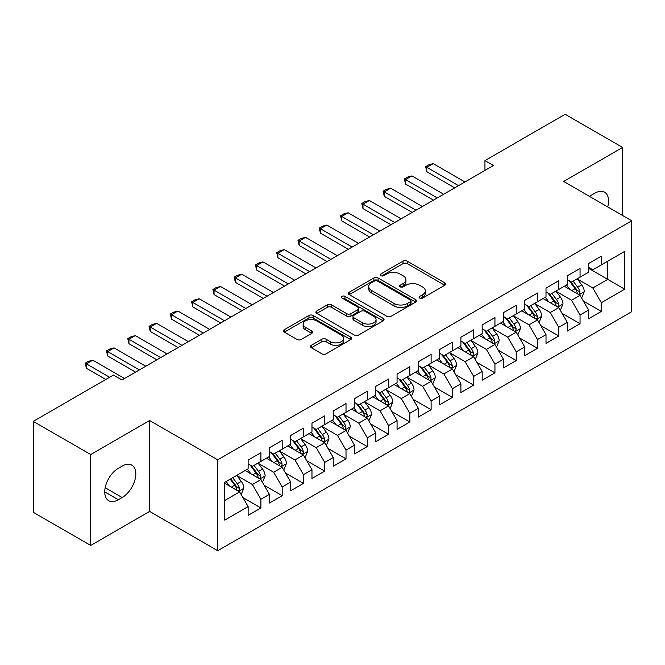 <?xml version="1.0" encoding="UTF-8"?>
<svg xmlns="http://www.w3.org/2000/svg" width="665" height="665" viewBox="0 0 665 665"><rect width="100%" height="100%" fill="white"/><g stroke="black" fill="none" stroke-linecap="round" stroke-linejoin="round"><path stroke-width="1" d="M419.69 298.078A2.07 1.197 0 0 0 422.608 298.078L444.802 285.268A2.951 1.704 0 0 0 445.666 284.063A2.951 1.704 0 0 0 444.802 282.858L407.204 261.154A2.951 1.704 0 0 0 403.032 261.154L380.846 273.963A2.07 1.197 0 0 0 380.239 274.811A2.07 1.197 0 0 0 380.846 275.651A2.07 1.197 0 0 0 383.763 275.651L386.639 273.997A9.451 5.453 0 0 1 400.006 273.997L403.131 275.8A9.451 5.453 0 0 1 405.899 279.666A9.451 5.453 0 0 1 403.131 283.523L400.264 285.177A2.07 1.197 0 0 0 399.657 286.025A2.07 1.197 0 0 0 400.264 286.864A2.07 1.197 0 0 0 403.19 286.864L406.057 285.21A9.451 5.453 0 0 1 419.424 285.21L422.558 287.014A9.451 5.453 0 0 1 425.326 290.871A9.451 5.453 0 0 1 422.558 294.736L419.69 296.391A2.07 1.197 0 0 0 419.083 297.238A2.07 1.197 0 0 0 419.69 298.078L419.69 296.391M311.353 345.31A2.951 1.704 0 0 0 310.488 346.523A2.951 1.704 0 0 0 311.353 347.728L321.893 353.813A2.951 1.704 0 0 0 326.074 353.813L350.713 339.582A2.951 1.704 0 0 0 351.586 338.377A2.951 1.704 0 0 0 350.713 337.172L313.124 315.468A2.951 1.704 0 0 0 308.951 315.468L284.304 329.699A2.951 1.704 0 0 0 283.44 330.904A2.951 1.704 0 0 0 284.304 332.109L297.047 339.466A2.951 1.704 0 0 0 301.22 339.466L311.769 333.373A2.951 1.704 0 0 0 312.633 332.168A2.951 1.704 0 0 0 311.769 330.962L305.451 327.321A7.897 4.564 0 0 1 303.14 324.096A7.897 4.564 0 0 1 308.011 319.882A7.897 4.564 0 0 1 316.623 320.871L341.369 335.152A7.897 4.564 0 0 1 343.689 338.377A7.897 4.564 0 0 1 338.809 342.591A7.897 4.564 0 0 1 330.197 341.602L326.074 339.225A2.951 1.704 0 0 0 321.893 339.225L311.353 345.31L311.353 347.728M90.698 454.536L90.698 545.441L149.633 511.41L149.633 420.513L90.698 454.536L33.25 421.369L113.457 375.06L121.969 379.973L493.455 165.502L484.943 160.589L484.943 170.415M149.633 420.513L217.713 459.823L631.75 220.78L631.75 311.677L217.713 550.72L217.713 459.823M622.598 215.493L622.598 147.447L563.662 181.47L631.75 220.78M622.598 147.447L565.159 114.28L484.943 160.589M386.847 316.316A2.951 1.704 0 0 0 391.02 316.316L415.667 302.085A2.951 1.704 0 0 0 416.531 300.879A2.951 1.704 0 0 0 415.667 299.674L378.077 277.97A2.951 1.704 0 0 0 373.896 277.97L349.258 292.201A2.951 1.704 0 0 0 348.394 293.406A2.951 1.704 0 0 0 349.258 294.612L386.847 316.316M342.874 298.527A2.07 1.197 0 0 1 344.977 298.818L344.977 296.357L383.19 318.427A2.951 1.704 0 0 1 384.054 319.632A2.951 1.704 0 0 1 383.19 320.838L358.551 335.069A2.951 1.704 0 0 1 354.37 335.069L316.781 313.365L316.781 310.954A2.951 1.704 0 0 0 315.917 312.159A2.951 1.704 0 0 0 316.781 313.365M316.781 310.954L327.33 304.861A2.951 1.704 0 0 1 331.503 304.861L346.748 313.664A2.951 1.704 0 0 0 350.929 313.664L357.92 309.624A2.951 1.704 0 0 0 358.784 308.419A2.951 1.704 0 0 0 357.92 307.213L342.051 298.053A2.07 1.197 0 0 1 341.444 297.205A2.07 1.197 0 0 1 342.724 296.1A2.07 1.197 0 0 1 344.977 296.357M588.558 268.319L607.71 279.375L607.71 261.195L624.726 251.362L601.326 264.878L601.326 256.158L588.558 263.523L588.558 272.251L580.046 277.164L580.046 268.444L567.287 275.809L567.287 284.529L558.775 289.441L558.775 280.721L546.007 288.095L546.007 296.814L537.495 301.727L537.495 293.007L524.727 300.381L524.727 309.1L516.223 314.013L516.223 305.293L503.455 312.658L503.455 321.386L494.943 326.299L494.943 317.571L482.175 324.944L482.175 333.664L473.671 338.576L473.671 329.857L460.903 337.23L460.903 345.95L452.391 350.862L452.391 342.143L439.623 349.516L439.623 358.236L431.111 363.148L431.111 354.428L418.351 361.793L418.351 370.521L409.84 375.434L409.84 366.706L397.072 374.079L397.072 382.799L388.56 387.712L388.56 378.992L375.8 386.365L375.8 395.085L367.288 399.998L367.288 391.278L354.52 398.651L354.52 407.371L346.008 412.283L346.008 403.564L333.248 410.928L333.248 419.657L324.736 424.569L324.736 415.841L311.968 423.214L311.968 431.934L303.456 436.847L303.456 428.127L290.688 435.5L290.688 444.22L282.184 449.133L282.184 440.413L269.416 447.786L269.416 456.506L260.904 461.419L260.904 452.699L248.136 460.064L248.136 468.783L224.737 482.3L224.737 520.138L248.136 506.622L239.633 491.884L224.737 483.28M624.726 251.362L624.726 289.2L601.326 302.716L592.814 287.97L577.386 279.067M583.346 301.054L601.326 311.436L601.326 302.716M601.326 311.436L588.558 318.801L588.558 310.081L580.046 314.994L571.534 300.256L556.115 291.353M562.075 313.34L580.046 323.714L580.046 314.994M580.046 323.714L567.287 331.087L567.287 322.367L558.775 327.28L550.263 312.542L534.835 303.631M540.795 325.626L558.775 336L558.775 327.28M558.775 336L546.007 343.373L546.007 334.653L537.495 339.566L528.983 324.819L513.563 315.917M519.515 337.903L537.495 348.285L537.495 339.566M537.495 348.285L524.727 355.659L524.727 346.931L516.223 351.843L507.711 337.105L492.283 328.202M498.243 350.189L516.223 360.571L516.223 351.843M516.223 360.571L503.455 367.936L503.455 359.216L494.943 364.129L486.431 349.391L471.011 340.488M476.963 362.475L494.943 372.849L494.943 364.129M494.943 372.849L482.175 380.222L482.175 371.502L473.671 376.415L465.159 361.677L449.731 352.766M455.691 374.752L473.671 385.135L473.671 376.415M473.671 385.135L460.903 392.508L460.903 383.788L452.391 388.701L443.879 373.954L428.46 365.052M434.411 387.038L452.391 397.421L452.391 388.701M452.391 397.421L439.623 404.794L439.623 396.066L431.111 400.978L422.608 386.24L407.18 377.338M413.14 399.324L431.111 409.707L431.111 400.978M431.111 409.707L418.351 417.071L418.351 408.352L409.84 413.264L401.328 398.526L385.9 389.615M391.86 411.61L409.84 421.984L409.84 413.264M409.84 421.984L397.072 429.357L397.072 420.637L388.56 425.55L380.056 410.812L364.628 401.901M370.588 423.888L388.56 434.27L388.56 425.55M388.56 434.27L375.8 441.643L375.8 432.923L367.288 437.836L358.776 423.09L343.348 414.187M349.308 436.174L367.288 446.556L367.288 437.836M367.288 446.556L354.52 453.929L354.52 445.201L346.008 450.114L337.496 435.375L322.076 426.473M328.036 448.459L346.008 458.842L346.008 450.114M346.008 458.842L333.248 466.207L333.248 457.487L324.736 462.399L316.224 447.661L300.796 438.75M306.756 460.745L324.736 471.119L324.736 462.399M324.736 471.119L311.968 478.492L311.968 469.773L303.456 474.685L294.944 459.947L279.524 451.036M285.476 473.023L303.456 483.405L303.456 474.685M303.456 483.405L290.688 490.778L290.688 482.058L282.184 486.971L273.672 472.225L258.244 463.322M264.204 485.309L282.184 495.691L282.184 486.971M282.184 495.691L269.416 503.056L269.416 494.336L260.904 499.249L252.392 484.511L236.973 475.608M242.925 497.595L260.904 507.977L260.904 499.249M260.904 507.977L248.136 515.342L248.136 506.622M248.136 463.871L252.392 466.331L260.904 461.419M224.737 500.479L239.633 491.884M269.416 451.593L273.672 454.045L282.184 449.133M252.392 484.511L260.904 479.598L245.161 470.504M269.416 494.336L260.904 479.598M290.688 439.307L294.944 441.76L303.456 436.847M273.672 472.225L282.184 467.312L266.441 458.227M290.688 482.058L282.184 467.312M311.968 427.021L316.224 429.482L324.736 424.569M294.944 459.947L303.456 455.026L287.712 445.941M311.968 469.773L303.456 455.026M333.248 414.736L337.496 417.196L346.008 412.283M316.224 447.661L324.736 442.749L308.992 433.655M333.248 457.487L324.736 442.749M354.52 402.458L358.776 404.91L367.288 399.998M337.496 435.375L346.008 430.463L330.264 421.369M354.52 445.201L346.008 430.463M375.8 390.172L380.056 392.633L388.56 387.712M358.776 423.09L367.288 418.177L351.544 409.091M375.8 432.923L367.288 418.177M397.072 377.886L401.328 380.347L409.84 375.434M380.056 410.812L388.56 405.899L372.816 396.806M397.072 420.637L388.56 405.899M418.351 365.6L422.608 368.061L431.111 363.148M401.328 398.526L409.84 393.613L394.096 384.52M418.351 408.352L409.84 393.613M439.623 353.323L443.879 355.775L452.391 350.862M422.608 386.24L431.111 381.328L415.367 372.234M439.623 396.066L431.111 381.328M460.903 341.037L465.159 343.497L473.671 338.576M443.879 373.954L452.391 369.042L436.647 359.956M460.903 383.788L452.391 369.042M482.175 328.751L486.431 331.212L494.943 326.299M465.159 361.677L473.671 356.764L457.919 347.67M482.175 371.502L473.671 356.764M503.455 316.474L507.711 318.926L516.223 314.013M486.431 349.391L494.943 344.478L479.199 335.384M503.455 359.216L494.943 344.478M524.727 304.188L528.983 306.64L537.495 301.727M507.711 337.105L516.223 332.192L500.479 323.107M524.727 346.931L516.223 332.192M546.007 291.902L550.263 294.362L558.775 289.441M528.983 324.819L537.495 319.907L521.751 310.821M546.007 334.653L537.495 319.907M567.287 279.616L571.534 282.076L580.046 277.164M550.263 312.542L558.775 307.629L543.031 298.535M567.287 322.367L558.775 307.629M588.558 267.338L592.814 269.791L601.326 264.878M571.534 300.256L580.046 295.343L564.302 286.249M588.558 310.081L580.046 295.343M33.25 421.369L33.25 512.274L90.698 545.441M149.633 511.41L217.713 550.72M592.814 287.97L607.71 279.375L624.726 289.2M607.727 206.906A19.26 11.122 120 0 0 604.568 192.185A19.26 11.122 120 0 0 594.942 193.141L591.11 195.352A19.26 11.122 120 0 0 589.506 196.391M118.353 468.293A19.26 11.122 120 0 0 105.777 485.267A19.26 11.122 120 0 0 108.728 500.695A19.26 11.122 120 0 0 118.353 499.739L122.185 497.528A19.26 11.122 120 0 0 134.762 480.562A19.26 11.122 120 0 0 131.811 465.134A19.26 11.122 120 0 0 122.185 466.082L118.353 468.293M420.513 298.369L422.558 297.188A9.451 5.453 0 0 0 425.326 293.332L425.326 290.871M405.899 279.666L405.899 282.118A9.451 5.453 0 0 1 403.131 285.975L401.086 287.155M444.76 285.293L407.204 263.614A2.951 1.704 0 0 0 403.032 263.614L381.668 275.942M415.625 302.11L378.077 280.431A2.951 1.704 0 0 0 373.896 280.431L349.291 294.637M410.446 301.727A2.07 1.197 0 0 0 411.053 300.879A2.07 1.197 0 0 0 410.446 300.04L377.446 280.987A2.07 1.197 0 0 0 374.528 280.987L371.494 282.733A9.451 5.453 0 0 0 368.726 286.598A9.451 5.453 0 0 0 371.494 290.455L394.054 303.473A9.451 5.453 0 0 0 407.421 303.473L410.446 301.727L410.446 304.179A2.07 1.197 0 0 0 411.053 303.34L411.053 300.879M368.726 286.598L368.726 289.051A9.451 5.453 0 0 0 371.494 292.908L371.494 290.455M410.446 304.179L407.421 305.933A9.451 5.453 0 0 1 394.054 305.933L371.494 292.908M316.823 313.381L327.33 307.321L327.33 304.861M358.784 308.419L358.784 310.879A2.951 1.704 0 0 1 357.92 312.084L350.929 316.116A2.951 1.704 0 0 1 346.748 316.116L331.503 307.321A2.951 1.704 0 0 0 327.33 307.321M344.977 298.818L383.148 320.863M362.566 322.799A7.897 4.564 0 0 0 371.178 323.788A7.897 4.564 0 0 0 376.058 319.574A7.897 4.564 0 0 0 373.738 316.349L365.019 311.311A2.951 1.704 0 0 0 360.846 311.311L353.847 315.351A2.951 1.704 0 0 0 352.982 316.557A2.951 1.704 0 0 0 353.847 317.762L362.566 322.799L362.566 325.252A7.897 4.564 0 0 0 371.178 326.241A7.897 4.564 0 0 0 376.058 322.026L376.058 319.574M352.982 316.557L352.982 319.017A2.951 1.704 0 0 0 353.847 320.222L353.847 317.762M362.566 325.252L353.847 320.222M343.689 338.377L343.689 340.837A7.897 4.564 0 0 1 338.809 345.052A7.897 4.564 0 0 1 330.197 344.063L326.074 341.685A2.951 1.704 0 0 0 321.893 341.685L311.386 347.745M303.14 324.096L303.14 326.548A7.897 4.564 0 0 0 305.451 329.774L305.451 327.321M311.727 333.398L305.451 329.774M350.679 339.607L313.124 317.928A2.951 1.704 0 0 0 308.951 317.928L284.346 332.134M581.626 298.07L584.261 291.636A7.972 4.605 -120 0 0 581.717 284.844L577.195 278.81M569.996 289.533L566.555 284.953M564.951 286.623L564.56 286.1M578.55 294.47L579.78 293.365L579.955 291.968A7.972 4.605 -120 0 0 577.677 287.172L573.155 281.145M570.57 281.519L576.156 288.967A4.065 2.344 60 0 1 576.896 290.206L579.955 291.968M569.174 280.705L575.117 288.652A7.972 4.605 60 0 1 577.403 293.448L577.561 293.905M458.559 185.651L426.814 167.322L426.814 171.745L425.65 166.649L428.842 164.804L433.198 163.632L464.943 181.961M454.735 187.863L426.814 171.745M433.198 163.632L426.814 167.322L425.65 166.649M560.346 310.356L562.981 303.913A7.972 4.605 -120 0 0 560.437 297.122L555.923 291.095M548.716 301.819L545.283 297.23M543.679 298.909L543.288 298.385M557.27 306.756L558.509 305.651L558.683 304.254A7.972 4.605 -120 0 0 556.397 299.458L551.875 293.423M549.298 293.805L554.876 301.253A4.065 2.344 60 0 1 555.616 302.492L558.683 304.254M547.894 292.991L553.845 300.937A7.972 4.605 60 0 1 556.123 305.725L556.289 306.191M539.074 322.633L541.709 316.199A7.972 4.605 -120 0 0 539.165 309.408L534.643 303.373M527.445 314.104L524.003 309.516M522.399 311.195L522.008 310.671M535.99 319.042L537.229 317.928L537.403 316.54A7.972 4.605 -120 0 0 535.117 311.744L530.604 305.709M528.018 306.083L533.604 313.539A4.065 2.344 60 0 1 534.344 314.769L537.403 316.54M526.622 305.277L532.565 313.215A7.972 4.605 60 0 1 534.851 318.011L535.009 318.477M437.287 197.929L405.542 179.608L405.542 184.03L404.37 178.927L407.562 177.09L411.926 175.917L443.671 194.247M433.455 200.14L405.542 184.03M411.926 175.917L405.542 179.608L404.37 178.927M416.007 210.215L384.262 191.886L384.262 196.308L383.098 191.212L386.29 189.367L390.646 188.203L422.391 206.532M412.175 212.426L384.262 196.308M390.646 188.203L384.262 191.886L383.098 191.212M517.794 334.919L520.429 328.485A7.972 4.605 -120 0 0 517.885 321.694L513.372 315.659M506.165 326.39L502.732 321.802M501.119 323.473L500.728 322.957M514.718 331.328L515.957 330.214L516.131 328.826A7.972 4.605 -120 0 0 513.846 324.03L509.324 317.995M506.747 318.369L512.324 325.825A4.065 2.344 60 0 1 513.064 327.055L516.131 328.826M505.342 317.562L511.294 325.501A7.972 4.605 60 0 1 513.571 330.297L513.737 330.754M496.522 347.205L499.157 340.763A7.972 4.605 -120 0 0 496.614 333.98L492.092 327.945M484.893 338.668L481.452 334.088M479.847 335.759L479.457 335.235M493.438 343.606L494.677 342.5L494.851 341.103A7.972 4.605 -120 0 0 492.565 336.307L488.052 330.281M485.467 330.655L491.053 338.103A4.065 2.344 60 0 1 491.792 339.341L494.851 341.103M484.07 329.84L490.014 337.787A7.972 4.605 60 0 1 492.3 342.583L492.457 343.04M394.736 222.501L362.99 204.172L362.99 208.594L361.818 203.498L365.01 201.653L369.374 200.489L401.12 218.81M390.904 224.712L362.99 208.594M369.374 200.489L362.99 204.172L361.818 203.498M373.456 234.787L341.71 216.457L341.71 220.88L340.547 215.776L343.73 213.939L348.094 212.767L379.84 231.096M369.624 236.998L341.71 220.88M348.094 212.767L341.71 216.457L340.547 215.776M475.242 359.491L477.877 353.049A7.972 4.605 -120 0 0 475.334 346.257L470.812 340.231M463.613 350.954L460.18 346.365M458.567 348.044L458.177 347.521M472.167 355.891L473.397 354.778L473.571 353.389A7.972 4.605 -120 0 0 471.294 348.593L466.772 342.558M464.195 342.941L469.773 350.389A4.065 2.344 60 0 1 470.512 351.619L473.571 353.389M462.79 342.126L468.742 350.073A7.972 4.605 60 0 1 471.019 354.861L471.186 355.326M352.184 247.064L320.439 228.735L320.439 233.157L319.267 228.062L322.459 226.225L326.823 225.053L358.56 243.382M348.352 249.275L320.439 233.157M326.823 225.053L320.439 228.735L319.267 228.062M453.962 371.768L456.606 365.334A7.972 4.605 -120 0 0 454.062 358.543L449.54 352.508M442.333 363.24L438.9 358.651M437.296 360.33L436.905 359.807M450.887 368.177L452.125 367.063L452.3 365.675A7.972 4.605 -120 0 0 450.014 360.879L445.5 354.844M442.915 355.218L448.501 362.674A4.065 2.344 60 0 1 449.241 363.905L452.3 365.675M441.51 354.412L447.462 362.35A7.972 4.605 60 0 1 449.748 367.147L449.906 367.612M330.904 259.35L299.159 241.021L299.159 245.443L297.987 240.348L301.178 238.502L305.543 237.339L337.288 255.668M327.072 261.561L299.159 245.443M305.543 237.339L299.159 241.021L297.987 240.348M432.691 384.054L435.326 377.62A7.972 4.605 -120 0 0 432.782 370.829L428.26 364.794M421.061 375.526L417.628 370.937M416.016 372.608L415.625 372.092M429.615 380.463L430.845 379.349L431.02 377.961A7.972 4.605 -120 0 0 428.742 373.165L424.22 367.13M421.643 367.504L427.221 374.96A4.065 2.344 60 0 1 427.961 376.191L431.02 377.961M420.238 366.698L426.19 374.636A7.972 4.605 60 0 1 428.468 379.432L428.634 379.89M411.411 396.34L414.054 389.898A7.972 4.605 -120 0 0 411.51 383.115L406.988 377.08M399.781 387.803L396.348 383.223M394.744 384.894L394.353 384.37M408.335 392.741L409.574 391.635L409.748 390.239A7.972 4.605 -120 0 0 407.462 385.442L402.94 379.416M400.363 379.79L405.949 387.238A4.065 2.344 60 0 1 406.681 388.476L409.748 390.239M398.958 378.975L404.91 386.922A7.972 4.605 60 0 1 407.196 391.718L407.354 392.175M390.139 408.626L392.774 402.184A7.972 4.605 -120 0 0 390.23 395.392L385.708 389.366M378.51 400.089L375.068 395.5M373.464 397.18L373.073 396.656M387.063 405.027L388.294 403.913L388.468 402.525A7.972 4.605 -120 0 0 386.19 397.728L381.668 391.693M379.092 392.076L384.669 399.524A4.065 2.344 60 0 1 385.409 400.754L388.468 402.525M377.687 391.261L383.639 399.2A7.972 4.605 60 0 1 385.916 403.996L386.074 404.461M368.859 420.903L371.502 414.47A7.972 4.605 -120 0 0 368.95 407.678L364.437 401.643M357.23 412.375L353.797 407.786M352.192 409.465L351.802 408.942M365.783 417.312L367.022 416.199L367.196 414.81A7.972 4.605 -120 0 0 364.91 410.014L360.388 403.979M357.812 404.353L363.398 411.81A4.065 2.344 60 0 1 364.129 413.04L367.196 414.81M356.407 403.547L362.359 411.485A7.972 4.605 60 0 1 364.644 416.282L364.802 416.747M347.587 433.189L350.222 426.755A7.972 4.605 -120 0 0 347.679 419.964L343.157 413.929M335.958 424.661L332.517 420.072M330.912 421.743L330.522 421.228M344.512 429.598L345.742 428.484L345.916 427.096A7.972 4.605 -120 0 0 343.639 422.3L339.117 416.265M336.532 416.639L342.118 424.087A4.065 2.344 60 0 1 342.857 425.326L345.916 427.096M335.135 415.833L341.079 423.771A7.972 4.605 60 0 1 343.364 428.568L343.522 429.025M326.307 445.475L328.942 439.033A7.972 4.605 -120 0 0 326.399 432.25L321.885 426.215M314.678 436.938L311.245 432.358M309.641 434.029L309.25 433.505M323.232 441.876L324.47 440.77L324.645 439.374A7.972 4.605 -120 0 0 322.359 434.577L317.837 428.551M315.26 428.925L320.846 436.373A4.065 2.344 60 0 1 321.577 437.612L324.645 439.374M313.855 428.11L319.807 436.057A7.972 4.605 60 0 1 322.084 440.853L322.251 441.311M305.036 457.761L307.671 451.319A7.972 4.605 -120 0 0 305.127 444.528L300.605 438.493M293.406 449.224L289.965 444.636M288.361 446.315L287.97 445.791M301.952 454.162L303.19 453.048L303.365 451.66A7.972 4.605 -120 0 0 301.079 446.863L296.565 440.829M293.98 441.211L299.566 448.659A4.065 2.344 60 0 1 300.306 449.889L303.365 451.66M292.583 440.396L298.527 448.335A7.972 4.605 60 0 1 300.813 453.131L300.971 453.596M283.756 470.039L286.391 463.605A7.972 4.605 -120 0 0 283.847 456.813L279.333 450.779M272.126 461.51L268.693 456.921M267.081 458.601L266.69 458.077M280.68 466.448L281.918 465.334L282.093 463.946A7.972 4.605 -120 0 0 279.807 459.149L275.285 453.114M272.708 453.488L278.286 460.945A4.065 2.344 60 0 1 279.026 462.175L282.093 463.946M271.303 452.682L277.255 460.621A7.972 4.605 60 0 1 279.533 465.417L279.699 465.882M262.484 482.325L265.119 475.891A7.972 4.605 -120 0 0 262.575 469.099L258.053 463.064M250.855 473.796L247.413 469.207M245.809 470.878L245.418 470.363M259.4 478.733L260.638 477.62L260.813 476.231A7.972 4.605 -120 0 0 258.527 471.435L254.013 465.4M251.428 465.774L257.014 473.222A4.065 2.344 60 0 1 257.754 474.461L260.813 476.231M250.032 464.968L255.975 472.906A7.972 4.605 60 0 1 258.261 477.703L258.419 478.16M309.624 271.636L277.887 253.307L277.887 257.729L276.715 252.634L279.907 250.788L284.271 249.624L316.008 267.945M305.8 273.847L277.887 257.729M284.271 249.624L277.887 253.307L276.715 252.634M288.352 283.913L256.607 265.593L256.607 270.015L255.435 264.911L258.627 263.074L262.991 261.902L294.736 280.231M284.52 286.125L256.607 270.015M262.991 261.902L256.607 265.593L255.435 264.911M267.072 296.199L235.335 277.87L235.335 282.293L234.163 277.197L237.355 275.36L241.711 274.188L273.456 292.517M263.249 298.41L235.335 282.293M241.711 274.188L235.335 277.87L234.163 277.197M245.801 308.485L214.055 290.156L214.055 294.578L212.883 289.483L216.075 287.637L220.439 286.474L252.185 304.803M241.969 310.696L214.055 294.578M220.439 286.474L214.055 290.156L212.883 289.483M224.521 320.771L192.775 302.442L192.775 306.864L191.611 301.769L194.803 299.923L199.159 298.76L230.905 317.08M220.697 322.982L192.775 306.864M199.159 298.76L192.775 302.442L191.611 301.769M203.249 333.049L171.504 314.728L171.504 319.15L170.331 314.046L173.523 312.209L177.888 311.037L209.633 329.366M199.417 335.26L171.504 319.15M177.888 311.037L171.504 314.728L170.331 314.046M181.969 345.334L150.224 327.005L150.224 331.428L149.06 326.332L152.252 324.487L156.608 323.323L188.353 341.652M178.137 347.546L150.224 331.428M156.608 323.323L150.224 327.005L149.06 326.332M160.697 357.62L128.952 339.291L128.952 343.714L127.78 338.618L130.972 336.773L135.336 335.609L167.081 353.938M156.865 359.832L128.952 343.714M135.336 335.609L128.952 339.291L127.78 338.618M139.417 369.906L107.672 351.577L107.672 355.999L106.508 350.904L109.692 349.059L114.056 347.895L145.801 366.216M135.585 372.117L107.672 355.999M114.056 347.895L107.672 351.577L106.508 350.904M241.204 494.61L243.839 488.168A7.972 4.605 -120 0 0 241.295 481.385L236.773 475.35M229.575 486.073L226.142 481.493M238.128 491.011L239.358 489.906L239.533 488.509A7.972 4.605 -120 0 0 237.255 483.713L232.733 477.678M230.738 478.833L235.734 485.508A4.065 2.344 60 0 1 236.474 486.747L239.533 488.509M230.181 479.157L234.703 485.192A7.972 4.605 60 0 1 236.981 489.989L237.147 490.446M109.634 377.271L86.4 363.863L86.4 368.285L85.228 363.181L88.42 361.344L92.784 360.172L124.521 378.501M105.802 379.482L86.4 368.285M92.784 360.172L86.4 363.863L85.228 363.181M422.558 297.188L422.558 294.736M400.264 286.864L400.264 285.177M403.131 285.975L403.131 283.523M380.846 275.651L380.846 273.963M403.032 263.614L403.032 261.154M407.204 263.614L407.204 261.154M444.802 285.268L444.802 282.858M349.258 294.612L349.258 292.201M373.896 280.431L373.896 277.97M378.077 280.431L378.077 277.97M415.667 302.085L415.667 299.674M394.054 305.933L394.054 303.473M407.421 305.933L407.421 303.473M331.503 307.321L331.503 304.861M346.748 316.116L346.748 313.664M350.929 316.116L350.929 313.664M357.92 312.084L357.92 309.624M383.19 320.838L383.19 318.427M321.893 341.685L321.893 339.225M326.074 341.685L326.074 339.225M330.197 344.063L330.197 341.602M311.769 333.373L311.769 330.962M284.304 332.109L284.304 329.699M308.951 317.928L308.951 315.468M313.124 317.928L313.124 315.468M350.713 339.582L350.713 337.172M104.738 491.884L118.353 499.739M105.17 487.711L122.185 497.528M579.049 294.761L584.211 291.785M577.677 287.172L581.717 284.844M571.792 290.572L575.117 288.652M557.769 307.047L562.931 304.071M556.397 299.458L560.437 297.122M550.512 302.858L553.845 300.937M536.497 319.333L541.659 316.357M535.117 311.744L539.165 309.408M529.24 315.144L532.565 313.215M515.217 331.619L520.379 328.635M513.846 324.03L517.885 321.694M507.96 327.421L511.294 325.501M493.945 343.896L499.107 340.921M492.565 336.307L496.614 333.98M486.68 339.707L490.014 337.787M472.665 356.182L477.827 353.206M471.294 348.593L475.334 346.257M465.409 351.993L468.742 350.073M451.394 368.468L456.547 365.484M450.014 360.879L454.062 358.543M444.129 364.279L447.462 362.35M430.114 380.754L435.276 377.77M428.742 373.165L432.782 370.829M422.857 376.556L426.19 374.636M408.842 393.032L413.996 390.056M407.462 385.442L411.51 383.115M401.577 388.842L404.91 386.922M387.562 405.318L392.724 402.342M386.19 397.728L390.23 395.392M380.305 401.128L383.639 399.2M366.29 417.603L371.444 414.619M364.91 410.014L368.95 407.678M359.025 413.414L362.359 411.485M345.01 429.889L350.172 426.905M343.639 422.3L347.679 419.964M337.754 425.691L341.079 423.771M323.73 442.167L328.892 439.191M322.359 434.577L326.399 432.25M316.474 437.977L319.807 436.057M302.459 454.453L307.621 451.477M301.079 446.863L305.127 444.528M295.202 450.263L298.527 448.335M281.179 466.739L286.341 463.754M279.807 459.149L283.847 456.813M273.922 462.549L277.255 460.621M259.907 479.024L265.069 476.04M258.527 471.435L262.575 469.099M252.642 474.827L255.975 472.906M238.627 491.302L243.789 488.326M237.255 483.713L241.295 481.385M231.37 487.113L234.703 485.192"/></g></svg>

